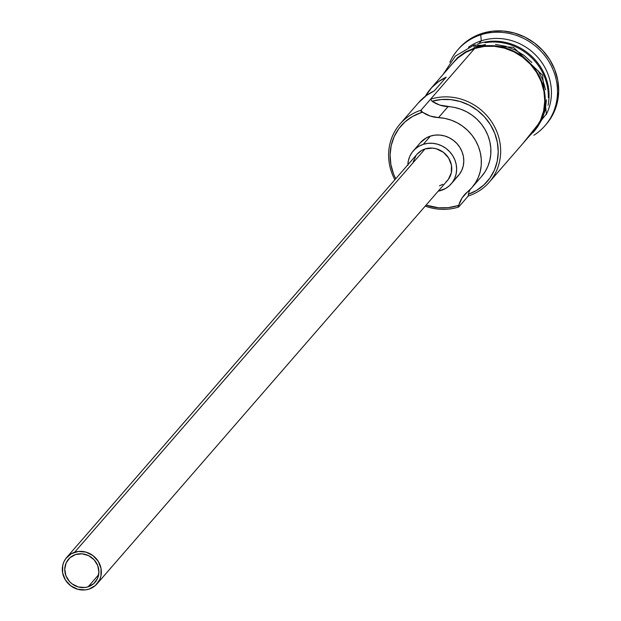 <?xml version="1.0" encoding="UTF-8"?>
<svg xmlns="http://www.w3.org/2000/svg" width="621" height="621" viewBox="0 0 621 621"><rect width="100%" height="100%" fill="white"/><g stroke="black" fill="none" stroke-linecap="round" stroke-linejoin="round"><path stroke-width="0.93" d="M529.17 135.689L535.667 128.555L540.542 120.21L543.608 110.973L544.757 101.184L543.926 91.24L541.163 81.506L536.567 72.362L530.318 64.157L522.649 57.217L513.862 51.791L504.299 48.104L494.316 46.296L484.302 46.42L474.638 48.492L430.539 99.244A52.762 49.191 41 0 1 490.714 120.49A52.762 49.191 41 0 1 489.232 182.232A52.762 49.191 41 0 1 468.265 196.003L458.733 206.979A52.762 49.191 41 0 1 425.206 206.118A52.762 49.191 -139 0 0 458.733 206.979L457.537 205.683A50.751 47.32 41 0 1 426.068 205.132L438.605 207.794L448.238 207.67L457.537 205.683L458.733 206.979L458.779 205.264A50.751 47.32 41 0 1 457.537 205.683A50.751 47.32 -139 0 0 458.779 205.264A30.15 28.108 41 0 1 464.291 194.994A30.15 28.108 41 0 1 467.466 191.912L471.867 187.658L475.515 182.753L478.341 177.303L480.258 171.435L481.244 165.287L481.259 158.992L480.312 152.704L478.426 146.564L475.639 140.711L472.022 135.285L467.644 130.41L462.622 126.195L457.064 122.741L451.094 120.125L444.861 118.401L438.504 117.617A30.15 28.108 41 0 1 422.505 112.222L421.007 110.22A52.762 49.191 -139 0 0 394.863 179.748A52.762 49.191 41 0 1 400.033 123.99A52.762 49.191 41 0 1 421.007 110.22L474.638 48.492A52.762 49.191 -139 0 0 453.672 62.263L430.547 88.873A52.762 49.191 41 0 1 446.196 77.175L434.273 90.891A52.762 49.191 -139 0 0 418.632 102.589L400.033 123.99M470.19 189.444A30.15 28.108 -139 0 0 468.319 194.288L476.649 190.352L483.953 184.856L489.953 178.002L494.44 170.03L497.227 161.258L498.228 151.998L497.398 142.589L494.774 133.391L490.443 124.743L484.574 116.965L477.378 110.344L469.134 105.128L460.13 101.51L450.722 99.616L441.236 99.531L432.045 101.246A30.15 28.108 -139 0 0 448.036 106.649L438.504 117.617L430.19 116.042L422.505 112.222A50.751 47.32 -139 0 0 421.248 112.611L412.655 116.391L405.086 121.809L398.829 128.663L394.141 136.69L391.191 145.578L390.089 154.994L390.888 164.565L393.543 173.927L395.717 178.763A50.751 47.32 41 0 1 421.248 112.611L421.007 110.22L430.539 99.244L432.045 101.246L439.722 105.065L454.401 107.425L460.635 109.149L466.596 111.764L472.154 115.219L477.184 119.434L481.554 124.316L485.172 129.742L487.966 135.588L489.853 141.728L490.8 148.015L490.776 154.311L489.798 160.459L487.873 166.327L485.055 171.776L481.399 176.69M88.12 586.806L98.677 574.658L88.12 586.806L84.898 587.497L78.23 586.938L72.114 583.903L69.56 581.582L65.942 575.807L64.747 569.24L66.152 562.898L69.94 557.743L75.545 554.553A17.59 16.394 41 0 1 95.603 561.64A17.59 16.394 41 0 1 95.106 582.219A17.59 16.394 41 0 1 88.12 586.806A17.59 16.394 41 0 1 68.062 579.727A17.59 16.394 41 0 1 68.558 559.148A17.59 16.394 41 0 1 75.545 554.553L82.104 553.823L88.624 555.655L94.105 559.777L97.722 565.56L98.918 572.12L97.513 578.462L93.724 583.624L88.12 586.806M417.009 154.256L421.651 150.445L425.051 148.947A20.097 18.739 -139 0 0 417.064 154.194L66.657 557.503A20.097 18.739 41 0 1 74.644 552.255L425.051 148.947L432.55 148.109L436.353 148.799L443.347 152.269L448.641 158.044L451.451 165.233L451.327 172.754L448.3 179.453L445.824 182.163M97.008 583.864L447.415 180.564A20.097 18.739 -139 0 0 447.982 157.043A20.097 18.739 -139 0 0 425.051 148.947L74.644 552.255A20.097 18.739 41 0 1 97.575 560.344A20.097 18.739 41 0 1 97.008 583.864A20.097 18.739 41 0 1 89.02 589.112A20.097 18.739 41 0 1 66.09 581.023A20.097 18.739 41 0 1 66.657 557.503M420.355 142.745L426.153 137.978L430.407 136.108A25.127 23.427 -139 0 0 420.425 142.667L413.275 150.895A25.127 23.427 41 0 1 423.258 144.344L430.407 136.108L435.01 135.122L439.777 135.067L444.535 135.929L449.084 137.683L453.268 140.268L456.924 143.575L459.897 147.48L462.086 151.834L463.406 156.469L463.794 161.204L463.25 165.861L461.791 170.263L459.47 174.237L456.373 177.629M441.22 190.414A25.127 23.427 41 0 1 438.193 191.175L445.474 188.543L449.224 185.865L452.313 182.465L454.642 178.499L456.101 174.097L456.645 169.432L456.249 164.697L454.937 160.063L452.748 155.708L449.767 151.803L446.119 148.497L441.935 145.912L437.378 144.157L432.627 143.296L427.861 143.358L423.258 144.344A25.127 23.427 41 0 1 451.909 154.458A25.127 23.427 41 0 1 451.203 183.855A25.127 23.427 41 0 1 441.22 190.414M407.85 164.806A25.127 23.427 41 0 1 413.275 150.895M477.572 44.013A52.762 49.191 41 0 1 478.931 43.548A52.762 49.191 41 0 1 530.621 55.292A52.762 49.191 41 0 1 548.064 105.259A52.762 49.191 41 0 0 530.621 55.292A52.762 49.191 41 0 0 478.931 43.548L481.314 40.807L480.708 34.83A57.792 53.88 -139 0 0 449.845 62.247A57.792 53.88 41 0 1 457.739 49.913A57.792 53.88 41 0 1 480.708 34.83L481.904 33.456A57.792 53.88 -139 0 0 458.935 48.539L457.739 49.913M485.063 42.702A52.762 49.191 -139 0 1 548.312 97.66A52.762 49.191 -139 0 0 496.792 42.096M468.451 47.235A52.762 49.191 41 0 1 481.314 40.807A52.762 49.191 -139 0 0 468.451 47.235M418.538 102.69L426.495 95.424L434.273 90.891L446.196 77.175L438.41 81.7L431.688 87.615L425.276 96.333A52.762 49.191 41 0 1 430.547 88.873M443.169 74.349L455.325 56.123L474.281 44.953A2.515 0.792 72.1 0 0 474.46 48.027A2.515 0.792 -107.9 0 1 474.297 44.945A2.515 0.792 -107.9 0 1 475.647 46.66L485.405 44.572M449.208 67.402L457.498 57.683L465.44 51.993L474.46 48.027A53.266 49.664 41 0 1 535.519 69.917A53.266 49.664 41 0 1 533.035 132.568M458.779 48.725L463.499 43.928L472.115 37.757L481.904 33.456L492.484 31.19L503.452 31.05L514.382 33.037L524.861 37.074L534.487 43.012L542.878 50.619L549.725 59.6L554.763 69.614L557.79 80.28L558.69 91.171L557.441 101.891L554.079 112.013L548.739 121.149L546.014 124.534M545.58 125.023A57.792 53.88 -139 0 0 546.185 124.347A57.792 53.88 -139 0 0 547.807 56.721A57.792 53.88 -139 0 0 481.904 33.456L480.708 34.83A57.792 53.88 41 0 1 546.62 58.095A57.792 53.88 41 0 1 544.99 125.714A57.792 53.88 41 0 1 533.881 135.262A57.792 53.88 -139 0 0 550.711 64.747A57.792 53.88 -139 0 0 480.708 34.83L481.314 40.807L478.931 43.548M546.146 114.745A52.762 49.191 -139 0 0 537.864 57.45A52.762 49.191 -139 0 0 481.314 40.807A52.762 49.191 41 0 1 537.864 57.45A52.762 49.191 41 0 1 546.146 114.745M537.258 127.491L542.18 119.061L545.277 109.731L546.433 99.857M545.595 89.812L542.808 79.985L538.166 70.755M531.855 62.48L524.124 55.463L515.251 49.991L505.595 46.272L495.511 44.44M474.46 48.027L484.209 45.938L494.324 45.814L504.399 47.646L514.056 51.364L522.929 56.837L530.668 63.847L536.979 72.129L541.613 81.359L544.407 91.186L545.238 101.231L544.089 111.105L540.992 120.435L536.063 128.857L528.867 136.612M489.232 182.232L533.33 131.473A52.762 49.191 -139 0 0 534.813 69.731A52.762 49.191 -139 0 0 474.638 48.492L465.703 52.42L457.832 58.048L453.524 62.426M468.319 194.288L468.265 196.003A52.762 49.191 -139 0 0 497.064 132.257A52.762 49.191 -139 0 0 430.539 99.244L432.045 101.246A50.751 47.32 41 0 1 494.774 133.391A50.751 47.32 41 0 1 468.319 194.288L468.265 196.003L458.733 206.979L458.779 205.264L462.102 197.897L467.466 191.912A43.214 40.295 41 0 0 472.014 187.495L481.547 176.519A43.214 40.295 -139 0 0 486.623 132.514A43.214 40.295 -139 0 0 448.036 106.649L438.504 117.617A43.214 40.295 41 0 1 477.091 143.49A43.214 40.295 41 0 1 472.014 187.495M451.203 183.855L458.36 175.627A25.127 23.427 -139 0 0 459.066 146.222A25.127 23.427 -139 0 0 430.407 136.108L423.258 144.344L419.004 146.207L415.255 148.893L412.158 152.285L409.837 156.259L408.377 160.66L407.834 165.318M442.827 184.313L439.427 185.811M413.151 162.003L416.179 155.304M89.02 589.112L95.417 585.471L99.756 579.579L100.92 576.055L101.044 568.541L98.242 561.345L92.94 555.578L85.946 552.108L78.324 551.464L71.244 553.746L65.772 558.613L63.909 561.788L62.744 565.312L62.62 572.826L65.422 580.022L70.724 585.789L77.718 589.259L85.341 589.903L89.02 589.112M422.505 112.222L421.007 110.22L421.248 112.611A50.751 47.32 41 0 1 422.505 112.222M474.281 44.953L513.451 47.343L542.537 75.188L546.356 114.031L522.828 143.567M546.185 124.347L544.99 125.714"/></g></svg>
